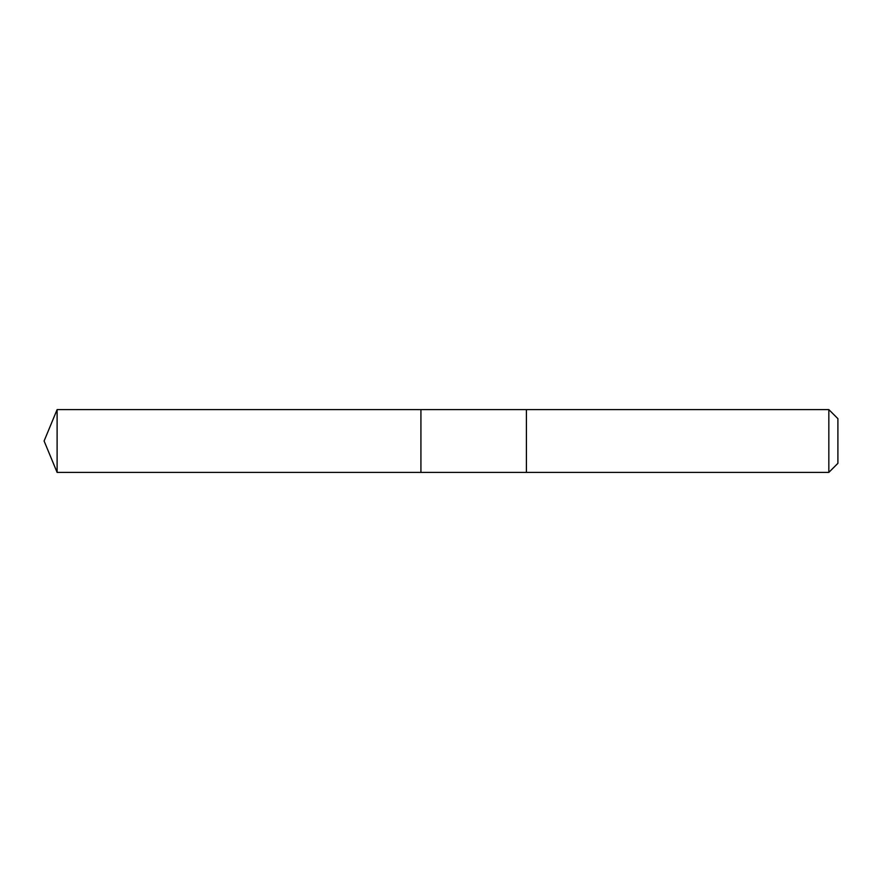 <?xml version="1.0" encoding="UTF-8"?>
<svg xmlns="http://www.w3.org/2000/svg" width="882" height="882" viewBox="0 0 882 882"><rect width="100%" height="100%" fill="white"/><g stroke="black" fill="none" stroke-linecap="round" stroke-linejoin="round"><path stroke-width="1.32" d="M420.923 417.186L420.923 409.601L57.109 409.601L57.109 472.399L420.923 472.399L420.923 409.601L526.411 409.601L526.411 472.399L420.923 472.399L420.923 417.186M526.411 409.601L526.411 472.399L828.837 472.399L828.837 409.601L526.411 409.601M828.837 409.601L837.9 418.663L837.9 463.337L828.837 472.399M420.923 472.399L57.109 472.399L44.1 441L57.109 472.399M44.1 441L57.109 409.601"/></g></svg>

